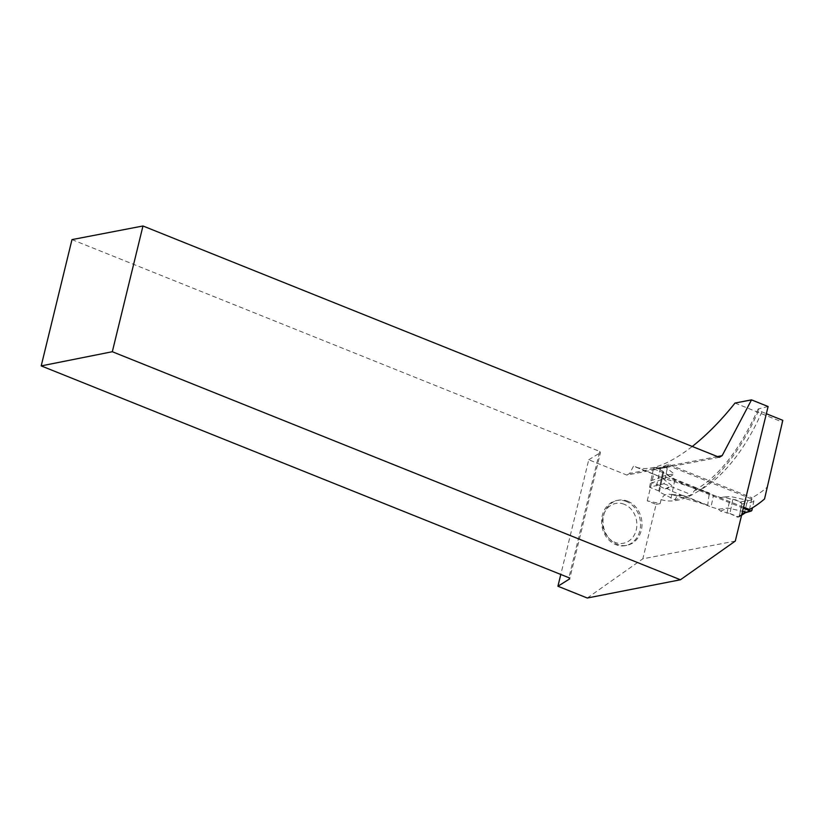 <?xml version="1.0" encoding="UTF-8"?>
<svg xmlns="http://www.w3.org/2000/svg" width="824" height="824" viewBox="0 0 824 824"><rect width="100%" height="100%" fill="white"/><g stroke="black" fill="none" stroke-linecap="round" stroke-linejoin="round"><path stroke-width="0.62" stroke-dasharray="4.12 3.09" d="M743.32 508.192L666.801 477.477A1.617 1.339 -106.3 0 1 665.792 475.427L667.595 466.868A1.617 1.339 -106.3 0 1 669.232 465.9L752.806 499.437A1.617 1.339 -106.3 0 1 753.816 501.476L752.477 507.8M718.466 509.181L720.536 511.137L729.879 513.548L732.886 499.293L740.827 501.919L741.909 503.989L746.894 502.918L747.955 500.384L730.28 496.481L720.907 497.603L713.471 495.348L711.03 506.935L718.466 509.181L727.839 508.058L742.558 511.302M674.866 479.856L672.425 491.434L667.09 488.56L665.164 488.91L660.498 486.613L663.547 472.162L668.12 474.84L669.531 476.983L674.866 479.856L713.471 495.348M669.531 476.983L674.238 473.985L665.761 467.393L664.515 467.28L669.232 465.9M660.498 486.613L659.921 485.47L662.929 471.215L655.204 467.558L653.484 468.496L660.869 468.382L664.515 467.28M660.869 468.382L660.148 469.052L658.345 477.611L663.32 478.971L671.797 485.563L667.09 488.56M672.425 491.434L711.03 506.935M746.894 502.918L744.566 512.219L745.648 512.394M668.12 474.84L674.238 473.985M664.628 467.28L655.204 467.558L665.761 467.393M662.929 471.215L663.547 472.162M659.921 485.47L651.98 482.843L663.32 478.971M653.484 468.496L650.898 480.773L651.98 482.843M650.898 480.773L658.829 478.064M665.164 488.91L671.797 485.563M726.943 513.28L729.992 498.829L723.503 497.068L720.907 497.603M723.503 497.068L730.28 496.481M732.886 499.293C736.78 499.797 739.787 501.363 741.909 503.989L738.901 517.039L729.879 513.548L732.886 499.293L729.992 498.829M740.827 501.919L747.955 500.384M741.909 503.989L739.324 516.267L737.604 517.204L741.796 514.423M729.879 513.548L737.604 517.204M739.324 516.267L744.855 512.59M720.536 511.137L727.839 508.058M656.11 504.381L660.117 503.608L647.242 500.817L656.11 504.381L642.833 558.827L735.296 541.069M587.275 598.018L642.833 558.827M719.311 457.32L626.848 475.077L588.748 459.782L560.794 574.462M626.848 475.077L629.68 473.419L633.584 466.003L635.922 467.136C649.497 471.812 668.285 464.921 692.273 446.474M647.242 500.817L653.751 474.099L633.584 466.003M627.754 501.219A22.979 19.374 -100.9 0 1 641.999 524.795A22.979 19.374 -100.9 0 1 626.827 545.354A22.979 19.374 -100.9 0 1 603.467 526.443A22.979 19.374 -100.9 0 1 618.165 500.23A22.979 19.374 -100.9 0 1 627.754 501.219M749.48 509.51L751.952 497.799A116.369 54.992 -68.1 0 0 767.474 486.943M653.751 474.099L663.753 478.311L709.32 492.989L675 479.208L662.671 472.43L653.432 468.722L660.467 467.548A116.369 54.992 111.9 0 0 668.161 464.169L751.952 497.799M735.008 403.049L782.46 422.094M768.102 406.531L758.183 408.941L759.749 410.908L766.341 413.73M743.578 507.141L699.143 489.435L694.477 490.465L691.676 494.833L674.866 499.787L659.365 491.969L658.767 490.929L649.539 487.221L664.041 483.739L668.161 464.169M707.723 505.246L683.395 495.482A117.173 55.373 111.9 0 1 673.064 494.894L707.723 505.246L709.32 492.989M673.064 494.894L668.748 494.153L665.813 494.637L663.598 495.791L661.095 499.622A125.825 59.462 -68.1 0 0 759.635 408.158M683.395 495.482L678.626 495.471L676.628 496.851L674.866 499.787M71.987 239.609L599.687 451.428L568.9 577.717M599.687 451.428L600.469 452.592L569.683 578.891M588.748 459.782L600.469 452.592M717.447 456.568L629.68 473.419M660.117 503.608L661.095 499.622M656.594 485.913L660.467 467.548M649.539 487.221L653.432 468.722M658.767 490.929L662.671 472.43M659.365 491.969L663.289 473.337M670.994 498.232L675 479.208M664.041 483.739L691.676 494.833M626.333 501.486A22.979 19.374 79.1 0 0 616.733 500.508A22.979 19.374 79.1 0 0 602.045 526.721A22.979 19.374 79.1 0 0 625.406 545.632A22.979 19.374 79.1 0 0 640.578 525.073A22.979 19.374 79.1 0 0 626.333 501.486M624.283 504.298A20.27 17.098 79.1 0 0 602.962 527.102A20.27 17.098 79.1 0 0 631.678 538.628A20.27 17.098 79.1 0 0 624.283 504.298M748.079 500.817L752.806 499.437M667.595 466.868L660.148 469.052M665.792 475.427L658.345 477.611M662.074 478.857L666.801 477.477M753.816 501.476L746.369 503.66M752.003 510.035L744.566 512.219M761.86 411.928A117.173 55.373 111.9 0 1 700.4 489.806M662.671 467.548L668.46 465.848M741.59 515.268L738.757 517.142M635.922 467.136L663.753 478.311M671.9 494.534L680.356 495.028M758.183 408.941C739.983 449.471 718.94 476.529 695.054 490.095M625.406 545.632L626.827 545.354M616.733 500.508L618.165 500.23"/><path stroke-width="1.24" d="M752.477 507.8L752.003 510.035A1.617 1.339 -106.3 0 1 750.365 511.014L743.32 508.192M744.855 512.59L745.514 511.962L742.558 511.302M741.796 514.423L745.514 511.962M560.794 574.462L557.92 586.235L587.275 598.018L680.449 579.766L112.322 351.724L142.974 225.982L719.311 457.32L722.143 455.672L751.509 399.877L735.008 403.049C721.258 420.322 707.023 434.794 692.273 446.474M766.341 413.73L782.8 420.333L764.538 498.963A117.173 55.373 -68.1 0 1 749.48 509.51L743.578 507.141M782.8 420.333L764.538 498.963M680.449 579.766L735.296 541.069L768.102 406.531L751.509 399.877M142.974 225.982L71.987 239.609L41.2 365.897L112.322 351.724M41.2 365.897L568.9 577.717L569.683 578.891L557.92 586.235M722.143 455.672L717.447 456.568M745.648 512.394L750.365 511.014M745.39 512.744L751.138 511.065M745.493 512.683L741.59 515.268"/></g></svg>
